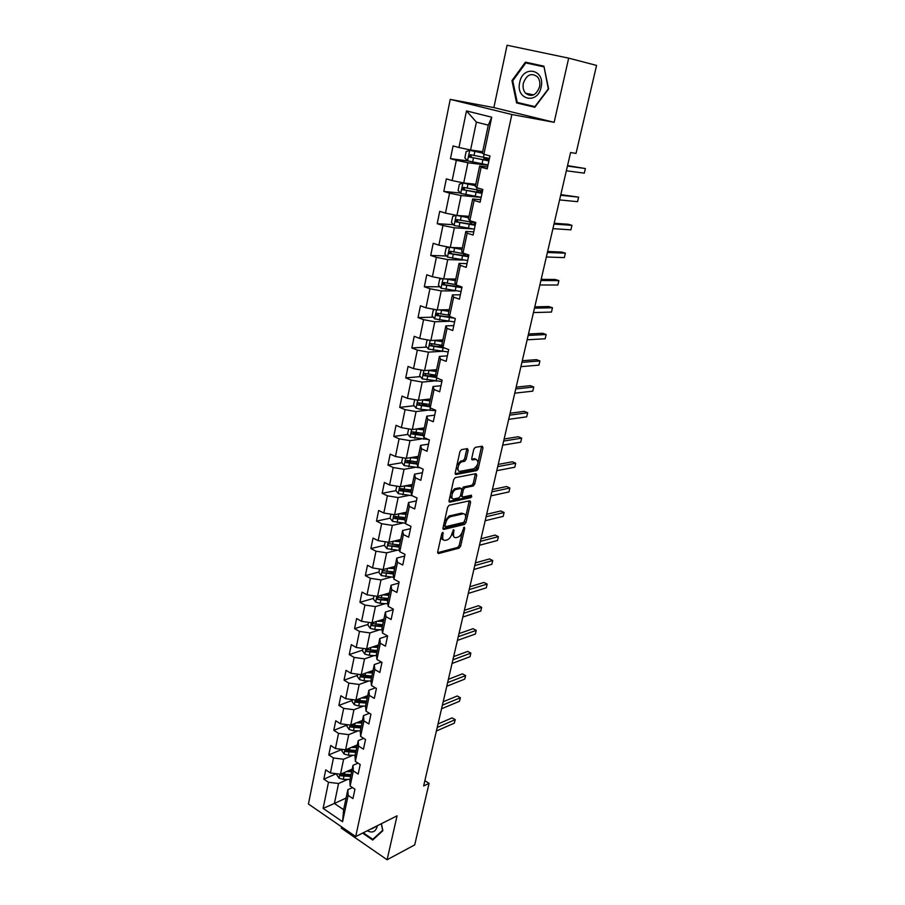 <?xml version="1.0" encoding="UTF-8"?>
<svg xmlns="http://www.w3.org/2000/svg" width="905" height="905" viewBox="0 0 905 905"><rect width="100%" height="100%" fill="white"/><g stroke="black" fill="none" stroke-linecap="round" stroke-linejoin="round"><path stroke-width="1.36" d="M442.817 532.332L441.719 533.758L437.647 552.152L438.405 553.577L459.129 548.136L460.645 546.145L464.729 528.147L464.22 527.14L462.625 530.873C461.663 534.222 460.045 536.337 457.772 537.219L456.007 537.66C453.903 537.853 453.111 536.326 453.631 533.079L453.631 529.708L452.025 533.475C451.052 536.869 449.412 539.007 447.093 539.912L445.294 540.364C443.133 540.557 442.319 539.018 442.839 535.737L442.817 532.332M468.168 450.26L467.41 448.642L461.493 449.615L459.921 451.618L455.204 472.919L455.984 474.492L476.788 470.577L478.247 468.632L482.987 447.805L482.263 446.21L475.227 447.375L473.768 449.333L471.743 458.349L472.489 459.932L475.94 459.321C479.107 461.607 478.462 464.751 473.982 468.733L460.147 471.313C456.199 472.286 458.122 462.647 462.059 461.776L464.661 461.301L466.143 459.321L468.168 450.26L466.675 449.604L466.72 448.756M568.679 58.146L507.072 45.25L493.87 107.593L554.143 122.322L568.679 58.146L596.565 65.409L576.033 153.409L570.58 152.56L423.642 785.981L429.072 783.345L424.875 780.698M554.143 122.322L511.857 114.516L355.699 836.571L308.435 804.013L450.226 99.369L511.857 114.516M341.57 826.842L341.298 828.143L387.102 859.75L397.057 815.835L355.699 836.571M387.102 859.75L414.705 844.897L429.072 783.345M449.163 505.239L447.59 507.252L443.009 527.966L443.789 529.425L464.503 524.448L466.018 522.468L470.623 502.218L469.887 500.737L449.163 505.239M443.789 529.425L443.054 529.063L443.789 529.425M449.061 500.635L453.71 479.639L455.215 477.636L476.03 473.666L476.754 475.193L474.752 484.017L473.281 485.974L464.887 487.682L463.383 489.662L462.07 495.533L462.817 497.037L471.46 495.205L470.939 497.626L449.842 502.151L449.061 500.635M482.433 152.832L469.808 150.332L466.154 151.565L464.842 157.889L467.614 160.875L450.475 158.658L456.335 160.287L452.161 180.57L446.346 178.885L443.789 191.419L449.581 193.15L445.475 213.116L439.717 211.34L437.206 223.682L442.93 225.503L438.891 245.165L433.201 243.298L430.712 255.459L436.38 257.359L432.398 276.726L426.775 274.781L424.332 286.761L429.932 288.74L426.006 307.813L420.452 305.788L418.042 317.587L423.574 319.657L419.716 338.447L414.207 336.332L411.843 347.961L417.318 350.099L413.517 368.618L408.065 366.423L405.734 377.883L411.153 380.1L407.397 398.347L402.012 396.085L399.716 407.374L405.078 409.66L401.379 427.646L396.051 425.305L393.777 436.436L399.082 438.801L395.451 456.516L390.179 454.106L387.94 465.068L393.189 467.512L389.591 484.967L384.376 482.489L382.17 493.304L387.374 495.804L383.833 513.022L378.675 510.477L376.491 521.133L381.639 523.701L378.143 540.67L373.041 538.068L370.892 548.577L375.982 551.202L372.543 567.933L367.487 565.274L365.371 575.637L370.405 578.318L367.023 594.823L362.011 592.096L359.93 602.311L364.919 605.06L361.57 621.328L356.615 618.545L354.556 628.624L359.489 631.43L356.197 647.471L351.287 644.632L349.262 654.575L354.149 657.426L350.891 673.252L346.038 670.367L344.036 680.164L348.877 683.083L345.665 698.694L340.857 695.753L338.889 705.425L343.674 708.389L340.506 723.785L335.744 720.787L333.798 730.335L338.549 733.344L335.416 748.537L330.71 745.494L328.786 754.917L333.481 757.971L330.404 772.961L325.732 769.872L323.832 779.171L328.481 782.271L323.119 808.391L342.576 821.729L343.629 809.715L347.859 789.669L352.475 787.576M450.475 158.658L453.077 145.92L458.959 147.515L466.482 110.908L491.732 117.209L483.892 154.269L489.978 155.92L487.207 168.884L481.155 167.199L476.811 187.72L482.829 189.473L480.103 202.234L474.107 200.446L469.831 220.65L475.781 222.494L473.1 235.051L467.184 233.185L462.975 253.072L468.847 255.006L466.211 267.371L460.362 265.403L456.211 284.996L462.025 287.009L459.423 299.193L453.643 297.145L449.559 316.433L455.306 318.537L452.749 330.529L447.025 328.391L442.998 347.396L448.688 349.579L446.165 361.389L440.509 359.172L436.538 377.894L442.16 380.157L439.683 391.786L434.083 389.501L430.18 407.929L435.735 410.27L433.291 421.741L427.76 419.366L423.913 437.534L429.411 439.943L427.002 451.244L421.526 448.801L417.737 466.697L423.178 469.186L420.802 480.317L415.395 477.806L411.651 495.442L417.035 497.999L414.694 508.961L409.343 506.381L405.655 523.769L410.983 526.382L408.675 537.197L403.37 534.55L399.75 551.688L405.01 554.369L402.736 565.025L397.499 562.31L393.924 579.2L399.128 581.949L396.888 592.458L391.695 589.687L388.177 606.339L393.336 609.144L391.13 619.506L385.983 616.667L382.51 633.093L387.612 635.955L379.806 638.5L376.412 654.575L376.933 659.462L381.978 662.392L379.829 672.46L374.794 669.519L371.423 685.481L376.423 688.456L374.308 698.389L369.319 695.391L365.993 711.138L370.937 714.169L368.855 723.955L363.923 720.912L360.631 736.432L365.53 739.521L363.471 749.182L358.584 746.082L355.348 761.399L360.201 764.533L358.165 774.058L353.335 770.913L350.133 786.026L354.941 789.205L352.939 798.606L348.142 795.405L342.576 821.729M376.933 659.462L380.349 643.274L385.44 646.17L387.612 635.955M475.792 184.258L463.711 182.98L467.919 162.742L487.976 165.298M487.614 167.006L479.65 166L475.351 186.351L476.811 187.72M467.919 162.742L456.335 160.287M463.711 182.98L452.161 180.57M481.155 167.199L479.65 166M469.016 216.329L456.935 215.458L461.086 195.525L481.132 197.403M480.646 199.7L472.682 198.976L468.451 219.01L469.831 220.65M461.086 195.525L449.581 193.15M456.935 215.458L445.475 213.116M474.107 200.446L472.682 198.976M462.342 247.925L450.271 247.427L454.367 227.811L471.777 228.863M473.779 231.884L465.826 231.431L461.652 251.16L462.975 253.072M454.367 227.811L442.93 225.503M450.271 247.427L438.891 245.165M467.184 233.185L465.826 231.431M455.769 279.034L443.71 278.932L447.737 259.599L463.111 260.04M467.014 263.593L459.073 263.4L454.966 282.824L456.211 284.996M447.737 259.599L436.38 257.359M443.71 278.932L432.398 276.726M460.362 265.403L459.073 263.4M449.287 309.691L437.251 309.951L441.21 290.912L455.373 290.867M460.362 294.815L452.421 294.872L448.371 314.012L449.559 316.433M441.21 290.912L429.932 288.74M437.251 309.951L426.006 307.813M453.643 297.145L452.421 294.872M442.907 339.895L430.882 340.518L434.785 321.761L448.099 321.32M453.801 325.574L445.871 325.879L441.878 344.726L442.998 347.396M434.785 321.761L423.574 319.657M430.882 340.518L419.716 338.447M447.025 328.391L445.871 325.879M436.617 369.659L424.603 370.62L428.45 352.147L441.108 351.355M447.342 355.88L439.411 356.423L435.486 374.987L436.538 377.894M428.45 352.147L417.318 350.099M424.603 370.62L413.517 368.618M440.509 359.172L439.411 356.423M430.418 398.981L418.415 400.293L422.216 382.091L434.355 380.971M440.973 385.745L433.054 386.514L429.185 404.807L430.18 407.929M422.216 382.091L411.153 380.1M418.415 400.293L407.397 398.347M434.083 389.501L433.054 386.514M424.309 427.895L412.329 429.524L416.062 411.583L427.771 410.18M434.694 415.169L426.787 416.153L422.974 434.185L423.913 437.534M416.062 411.583L405.078 409.66M412.329 429.524L401.379 427.646M427.76 419.366L426.787 416.153M418.291 456.392L406.322 458.337L410.01 440.656L421.357 438.993M428.518 444.163L420.621 445.373L416.866 463.134L417.737 466.697M410.01 440.656L399.082 438.801M406.322 458.337L395.451 456.516M421.526 448.801L420.621 445.373M412.352 484.48L400.406 486.743L404.037 469.31L415.078 467.399M422.42 472.738L414.535 474.163L410.836 491.675L411.651 495.442M404.037 469.31L393.189 467.512M400.406 486.743L389.591 484.967M415.395 477.806L414.535 474.163M406.503 512.173L394.569 514.741L398.155 497.558L408.936 495.408M416.413 500.918L408.54 502.535L404.886 519.798L405.655 523.769M398.155 497.558L387.374 495.804M394.569 514.741L383.833 513.022M409.343 506.381L408.54 502.535M400.734 539.482L388.822 542.333L392.351 525.398L402.906 523.022M410.497 528.678L402.623 530.5L399.026 547.525L399.75 551.688M392.351 525.398L381.639 523.701M388.822 542.333L378.143 540.67M403.37 534.55L402.623 530.5M395.044 566.406L383.143 569.55L386.627 552.842L396.99 550.263M404.648 556.066L396.797 558.08L393.256 574.856L393.924 579.2M386.627 552.842L375.982 551.202M383.143 569.55L372.543 567.933M397.499 562.31L396.797 558.08M389.433 592.967L377.555 596.372L380.994 579.913L391.164 577.13M398.901 583.058L391.051 585.264L387.566 601.802L388.177 606.339M380.994 579.913L370.405 578.318M377.555 596.372L367.023 594.823M391.695 589.687L391.051 585.264M383.89 619.156L372.046 622.832L375.428 606.599L385.44 603.624M393.223 609.676L385.394 612.063L381.944 628.375L382.51 633.093M375.428 606.599L364.919 605.06M372.046 622.832L361.57 621.328M385.983 616.667L385.394 612.063M378.437 644.994L366.604 648.93L369.941 632.912L379.817 629.767M369.941 632.912L359.489 631.43M366.604 648.93L356.197 647.471M380.349 643.274L379.806 638.5M373.052 670.481L361.242 674.666L364.534 658.874L374.274 655.548M381.424 662.064L374.297 664.564L370.948 680.424L371.423 685.481M364.534 658.874L354.149 657.426M361.242 674.666L350.891 673.252M374.794 669.519L374.297 664.564M367.735 695.617L355.948 700.063L359.195 684.474L368.81 680.979M375.383 687.845L368.867 690.266L365.563 705.911L365.993 711.138M359.195 684.474L348.877 683.083M355.948 700.063L345.665 698.694M369.319 695.391L368.867 690.266M362.498 720.425L350.733 725.109L353.934 709.735L363.437 706.081M369.489 713.276L363.505 715.629L360.247 731.059L360.631 736.432M353.934 709.735L343.674 708.389M350.733 725.109L340.506 723.785M363.923 720.912L363.505 715.629M357.317 744.906L345.586 749.815L348.742 734.656L358.142 730.833M363.708 738.367L358.222 740.641L355.009 755.867L355.348 761.399M348.742 734.656L338.549 733.344M345.586 749.815L335.416 748.537M358.584 746.082L358.222 740.641M352.215 769.069L340.495 774.205L343.617 759.238L352.916 755.268M358.041 763.13L353.007 765.325L349.828 780.348L350.133 786.026M343.617 759.238L333.481 757.971M340.495 774.205L330.404 772.961M353.335 770.913L353.007 765.325M346.083 798.063L334.398 803.459L338.56 783.492L347.78 779.386M338.56 783.492L328.481 782.271M343.629 809.715L334.398 803.459L323.119 808.391M348.142 795.405L347.859 789.669M493.87 107.593L450.226 99.369M483.892 154.269L482.354 153.183L488.281 125.15L476.392 122.118L470.577 150.004L482.67 151.701M491.732 117.209L488.281 125.15M476.392 122.118L466.482 110.908M470.577 150.004L458.959 147.515M336.366 773.696L323.832 779.171M342.067 749.374L328.786 754.917M347.203 725.018L333.798 730.335M352.317 700.368L338.889 705.425M357.498 675.39L344.036 680.164M362.747 650.084L349.262 654.575M383.822 619.518L381.175 620.344M368.064 624.416L354.556 628.624M389.24 593.85L388.03 594.2M373.46 598.409L359.93 602.311M378.935 572.028L365.371 575.637M384.478 545.296L370.892 548.577M396.458 516.8L395.304 517.049M390.112 518.18L376.491 521.133M469.899 497.173L471.799 496.766M403.392 489.22L401.153 489.65M395.949 490.657L382.17 493.304M475.555 470.068L477.84 469.65M410.949 461.233L407.182 461.855M401.899 462.738L387.94 465.068M418.947 432.895L413.495 433.653M407.951 434.434L393.777 436.436M427.432 404.218L420.565 404.999M414.105 405.734L399.716 407.374M435.599 375.304L428.619 375.903M420.373 376.616L405.734 377.883M442.488 346.185L437.251 346.491M426.741 347.09L411.843 347.961M450.181 316.66L446.618 316.761M433.224 317.146L418.042 317.587M439.83 286.772L424.332 286.761M446.561 255.968L430.712 255.459M453.428 224.712L437.206 223.682M460.441 193.014L443.789 191.419M487.41 159.031L487.603 158.149M362.588 833.12L372.702 840.032L382.86 830.711L381.412 823.686M525.432 62.162L511.959 80.59L516.597 102.932L534.81 107.276L548.634 88.939L543.905 66.156L525.432 62.162L530.025 63.836M543.939 66.303L530.364 63.373M521.427 103.408L534.934 107.107M521.529 103.905L516.597 102.932M544.052 66.88L548.294 88.848L534.9 106.62L517.253 102.412L512.75 80.771L511.959 80.59M441.21 536.043C441.074 538.351 441.764 539.572 443.269 539.708M452.002 533.588L454.05 537.027M437.579 552.695L457.692 547.423L459.208 545.444L462.184 532.298M465.634 517.106L469.22 500.884M442.941 528.565L463.055 523.757L464.604 521.631M445.079 525.647L445.622 526.676L463.813 522.355L465.43 518.486C465.973 515.205 465.181 513.655 463.055 513.814L450.577 516.676C448.258 517.558 446.606 519.708 445.633 523.124L445.079 525.647L443.665 524.968M443.574 525.409L445.113 526.427M463.541 513.757L461.595 513.135L463.055 513.814M444.468 521.37L449.118 515.974L461.595 513.135M461.833 489.311L463.405 487.003L471.81 485.306L473.281 483.349L475.34 473.79M460.532 495.521L462.138 496.721M449.004 501.325L469.469 496.958L470.543 495.408M456.165 489.447L456.03 489.481C452.081 490.295 450.057 499.979 454.05 498.904L458.937 497.863L460.453 495.872L461.776 489.99L461.007 488.462L456.165 489.447L454.548 488.791L450.566 493.847M450.43 494.435C450.113 496.913 450.735 498.191 452.308 498.248M460.215 488.1L461.007 488.462M454.672 488.768L459.536 487.784M456.855 465.442L460.555 461.109L463.168 460.634L464.65 458.665L466.675 449.604M456.425 467.376L458.45 470.668M476.064 459.299L474.446 458.665L475.94 459.321M471.686 459.152L474.446 458.665M478.078 462.206L481.551 446.335M455.147 473.688L475.306 469.921L476.777 467.976L477.478 464.853M337.09 773.786L336.841 774.952L339.081 778.176L343.312 779.352L350.031 779.397M346.287 771.66L351.66 771.716M349.172 770.404L351.932 770.427M436.402 731.002L454.299 723.174L455.125 719.679L452.081 717.891L438.031 723.943M340.19 774.16L340.8 775.811L350.654 776.479M350.925 775.189L342.554 775.042L340.8 775.811M351.038 774.635L341.185 773.967M452.081 717.891L455.238 719.645L437.228 727.45M455.238 719.645L454.299 723.174M374.285 838.573L372.803 839.331L363.244 832.792M381.299 823.742L382.645 830.292L372.803 839.331M367.26 830.779C372.566 833.403 375.937 831.718 377.374 825.711M371.118 828.844L375.575 826.616M519.719 82.355C515.352 99.765 537.615 105.093 541.111 87.219C545.534 69.447 522.943 64.583 519.719 82.355M523.361 83.169C522.604 87.197 523.328 90.545 525.534 93.215C531.552 97.491 536.224 95.376 539.55 86.857C540.319 82.887 539.629 79.561 537.491 76.88C531.393 72.468 526.687 74.561 523.361 83.169M512.75 80.771L525.816 62.92L543.701 66.8M342.147 749.385L341.852 750.811L344.104 754.023L348.368 755.211L355.122 755.302M351.31 747.428L356.774 747.507M354.194 746.218L357.034 746.263M441.561 708.762L459.48 701.284L460.306 697.755L457.24 695.99L443.179 701.771M345.382 749.793L345.846 751.625L355.744 752.349M356.016 751.093L347.599 750.879L345.846 751.625M356.14 750.471L345.97 749.679M457.24 695.99L460.407 697.755L442.387 705.176M460.407 697.755L459.48 701.284M347.271 724.656L346.932 726.342L349.194 729.554L353.493 730.742L360.281 730.878M356.389 722.857L361.955 722.982M359.274 721.704L362.204 721.771M446.776 686.262L464.706 679.135L465.555 675.56L462.455 673.829L448.382 679.327M361.321 725.991L351.038 725.131L350.959 727.111L360.914 727.892M361.174 726.67L352.724 726.398L350.959 727.111M462.455 673.829L465.645 675.605L447.624 682.619M465.645 675.605L464.706 679.135M352.475 699.599L352.068 701.556L354.364 704.757L358.685 705.945L365.575 706.138M361.525 697.959L367.204 698.128M364.421 696.861L367.453 696.963M452.07 663.478L470.012 656.725L470.86 653.105L467.738 651.396L453.654 656.611M366.559 701.183L356.265 700.266L356.14 702.257L366.152 703.095M366.401 701.918L357.905 701.59L356.14 702.257M470.012 656.725L470.86 653.105L452.919 659.802M357.747 674.191L357.283 676.42L359.602 679.621L363.946 680.809L371.005 681.058M366.729 672.72L372.532 672.947M369.636 671.691L372.769 671.804M457.41 640.412L475.374 634.032L476.234 630.378L473.077 628.692L458.993 633.613M371.876 676.024L361.559 675.062L361.389 677.076L371.469 677.969M371.706 676.838L363.165 676.442L361.389 677.076M475.374 634.032L476.234 630.378L458.281 636.69M363.086 648.444L362.566 650.955L364.907 654.145L369.285 655.333L376.525 655.639M372 647.132L377.928 647.403M374.908 646.17L378.154 646.317M462.828 617.063L480.793 611.067L481.675 607.368L478.485 605.717L464.389 610.332M377.261 650.537L366.921 649.519L366.717 651.543L376.842 652.505M377.08 651.408L366.717 651.543M480.793 611.067L481.675 607.368L463.711 613.296M368.505 622.323L367.916 625.129L370.281 628.319L374.693 629.495L382.125 629.88M377.328 621.192L383.392 621.52M380.236 620.287L383.618 620.468M468.315 593.431L486.29 587.831L487.173 584.076L483.96 582.458L469.865 586.768M382.725 624.688L372.362 623.613L372.113 625.672L382.306 626.69M382.521 625.638L372.113 625.672M486.29 587.831L487.173 584.076L469.197 589.608M373.991 595.852L373.346 598.952L375.733 602.13L380.179 603.318L387.826 603.771M382.713 594.89L388.935 595.275M385.632 594.053L389.15 594.268M473.869 569.494L491.845 564.301L492.75 560.5L489.503 558.917L475.397 562.899M388.256 598.488L377.883 597.357L377.577 599.438L387.826 600.524M388.041 599.506L377.577 599.438M491.845 564.301L492.75 560.5L474.763 565.625M379.568 569.007L378.856 572.413L381.265 575.58L393.63 577.3M388.166 568.227L394.557 568.668M391.096 567.446L394.761 567.707M479.492 545.251L497.479 540.489L498.384 536.642L495.114 535.081L480.996 538.747M393.879 571.926L383.471 570.738C382.136 570.998 382.023 571.7 383.132 572.831L393.437 573.985M393.641 573.012L383.132 572.831M497.479 540.489L498.384 536.642L480.397 541.348M385.213 541.778L384.444 545.5L386.865 548.656L399.535 550.455M393.675 541.167L400.259 541.688M396.605 540.466L400.463 540.771M485.182 520.714L503.18 516.37L504.096 512.479L500.793 510.952L486.675 514.278M399.569 544.991L389.15 543.747C387.759 543.995 387.634 544.697 388.754 545.851L399.128 547.073M399.32 546.156L388.754 545.851M503.18 516.37L504.096 512.479L486.098 516.755M390.937 514.153L390.1 518.203L392.555 521.359L405.553 523.248M399.241 513.735L406.051 514.323M402.171 513.101L406.232 513.452M490.951 495.861L508.949 491.947L509.877 488.01L506.551 486.528L492.422 489.503M405.338 517.671L394.897 516.37C393.471 516.597 393.324 517.298 394.467 518.497L404.886 519.787M405.078 518.916L396.254 518.101L395.315 516.687M508.949 491.947L509.877 488.01L491.879 491.845M396.752 486.143L395.847 490.521L398.313 493.666L412.216 495.702M404.852 485.894L411.911 486.562M407.793 485.34L412.08 485.747M496.788 470.679L514.787 467.229L515.737 463.236L512.366 461.788L498.248 464.401M411.187 489.967L400.7 488.598C399.263 488.813 399.105 489.526 400.214 490.736L410.938 492.128M410.915 491.279L402.046 490.397L401.107 488.938M402.001 490.386L400.248 490.748L402.046 490.397M514.787 467.229L515.737 463.236L497.727 466.618M402.646 457.726L401.662 462.444L404.162 465.577L420.225 467.828M410.519 457.659L417.861 458.416M413.461 457.172L418.019 457.647M502.705 445.181L520.714 442.194L521.665 438.144L518.271 436.73L504.142 438.993M417.126 461.867L406.571 460.419C405.146 460.634 404.965 461.346 406.04 462.579L417.092 464.084M416.9 463.269L407.816 462.274L406.99 460.792M520.714 442.194L521.665 438.144L503.655 441.063M408.63 428.891L407.578 433.97L410.101 437.092L428.348 439.479M416.243 428.993L423.891 429.864M419.173 428.597L424.049 429.14M508.701 419.343L526.699 416.832L527.672 412.737L524.244 411.356L510.115 413.246M423.155 433.359L412.533 431.832C411.119 432.047 410.915 432.771 411.956 434.004L423.382 435.644M423.178 434.875L413.879 433.8L412.952 432.239M526.699 416.832L527.672 412.737L509.662 415.18M414.694 399.637L413.562 405.067L416.119 408.178L420.802 409.354L435.656 410.689M422.013 399.897L430.022 400.881M424.909 399.58L430.158 400.225M514.764 393.177L532.774 391.152L533.758 387.001L530.285 385.666L516.167 387.159M429.264 404.433L418.585 402.838C417.171 403.042 416.956 403.766 417.952 405.021L429.818 406.798M429.592 406.085L419.92 404.874L419.004 403.279M532.774 391.152L533.758 387.001L515.748 388.946M421.153 369.998L419.649 375.756L422.228 378.856L441.866 381.537M427.839 370.36L436.233 371.491M430.656 370.134L436.357 370.88M436.176 376.876L426.051 375.53L425.135 373.878M520.918 366.661L538.916 365.134L539.912 360.925L536.416 359.636L522.287 360.744M435.531 375.1L424.728 373.414C423.314 373.607 423.088 374.342 424.049 375.609L436.414 377.543M538.916 365.134L539.912 360.925L521.914 362.373M428.076 339.997L427.013 340.235L425.825 346.004L428.427 349.092L448.179 351.955M433.676 340.371L442.534 341.66M436.38 340.223L442.647 341.106M442.149 345.371L430.95 343.549C429.547 343.753 429.298 344.488 430.226 345.755L444.785 348.086M442.952 347.271L432.273 345.755L431.368 344.058M527.151 339.794L545.149 338.775L546.156 334.522L542.627 333.266L528.497 333.968M545.149 338.775L546.156 334.522L528.158 335.45M435.034 309.533L433.303 309.963L432.081 315.811L434.717 318.888L454.582 321.942M439.536 309.906L448.925 311.388M442.047 309.849L449.038 310.89M448.959 315.212L437.273 313.243L436.504 315.472L454.446 318.221M452.41 317.474L438.586 315.54L437.692 313.786M533.464 312.564L551.462 312.078L552.48 307.768L548.916 306.546L534.798 306.84M551.462 312.078L552.48 307.768L534.493 308.164M442.036 278.604L439.672 279.226L438.439 285.177L441.097 288.231L461.075 291.478M457.41 286.817L456.889 286.172M445.373 278.944L455.419 280.652M447.59 278.966L455.509 280.222M456.007 284.645L443.688 282.484L442.873 284.724L461.867 287.733M462.014 287.032L445 284.871L444.117 283.061M539.866 284.973L557.853 285.03L558.883 280.652L555.285 279.475L541.179 279.351M557.853 285.03L558.883 280.652L540.907 280.516M449.106 247.201L446.142 248.038L444.887 254.067L447.579 257.111L467.67 260.55M453.009 247.54L462.093 249.09M451.143 247.472L462.014 249.463M465.871 254.022L450.204 251.262L449.333 253.513L468.473 256.76M468.609 256.16L451.505 253.739L450.645 251.862M546.36 256.997L564.335 257.608L565.376 253.185L561.745 252.054L547.638 251.488M564.335 257.608L565.376 253.185L547.401 252.484M456.233 215.311L452.715 216.363L451.437 222.494L454.152 225.515L474.356 229.169M458.462 215.56L468.767 217.494M456.561 215.379L468.7 217.8M475.702 222.868L456.81 219.564L455.905 221.827L475.182 225.311M474.152 224.757L474.525 223.003L475.577 223.433M475.283 224.813L458.111 222.144L457.263 220.198M552.932 228.648L570.897 229.836L571.96 225.345L568.283 224.259L554.188 223.252M474.525 223.003L473.485 222.607M570.897 229.836L571.96 225.345L553.996 224.067M475.544 185.412L462.998 183.059L459.378 184.213L458.088 190.435L460.837 193.444L481.155 197.301M462.998 183.059L475.498 185.649M482.512 190.91L463.518 187.38L462.568 189.654L481.992 193.387M480.94 192.889L481.234 191.498L482.308 191.894M482.071 192.991L464.819 190.05L463.994 188.036M559.595 199.915L577.548 201.679L578.623 197.143L560.829 194.62M479.888 190.525L482.388 191.498M481.234 191.498L477.489 190.118M577.548 201.679L578.623 197.143L560.681 195.276M487.49 158.409L484.028 158.115L483.666 159.846M467.614 160.875L488.055 164.948M469.808 150.332L482.399 153.002M489.435 158.454L470.34 154.698L469.344 156.984L488.904 160.966M487.829 160.536L488.044 159.518L489.13 159.88M488.96 160.683L471.629 157.47L470.838 155.377M566.36 170.774L584.291 173.149L585.377 168.545L567.559 165.604M487.49 158.692L489.198 159.585M488.044 159.518L484.028 158.115M584.291 173.149L585.377 168.545L567.446 166.068M441.436 535.059L442.839 535.737M453.009 530.16L454.163 530.726M452.262 532.423L453.631 533.079M463.598 527.604L464.729 528.147M459.208 545.444L460.645 546.145M457.692 547.423L459.129 548.136M442.194 532.785L443.371 533.35M469.163 501.54L470.623 502.218M464.57 521.778L466.018 522.468M463.055 523.757L464.503 524.448M449.152 515.963L450.622 516.665M444.231 522.445L445.633 523.124M475.283 474.537L476.754 475.193M473.281 483.349L474.752 484.017M471.765 485.318L473.236 485.985L471.81 485.306M463.451 486.992L464.932 487.671M461.912 488.983L463.383 489.662M460.679 494.888L462.07 495.533M469.446 496.958L470.917 497.637L469.469 496.958M449.129 501.811L449.842 502.151M464.65 458.665L466.143 459.321M463.089 460.656L464.582 461.324M460.781 461.064L462.274 461.72M471.844 459.65L472.489 459.932M481.494 447.161L482.987 447.805M476.777 467.976L478.247 468.632M475.249 469.933L476.731 470.589M455.294 474.175L455.984 474.492M339.85 774.126L339.024 778.096M343.923 776.433L343.312 779.352M344.782 772.327L344.307 774.578M344.929 749.736L344.047 753.944M348.979 752.247L348.368 755.211M349.873 748.028L349.375 750.369M350.065 725.018L349.138 729.475M354.115 727.733L353.493 730.742M355.031 723.4L354.511 725.844M355.28 699.972L354.308 704.678M359.319 702.902L358.685 705.945M360.258 698.434L359.726 700.979M360.575 674.576L359.534 679.542M364.591 677.721L363.946 680.809M365.552 673.139L364.998 675.775M365.937 648.84L364.839 654.066M369.941 652.2L369.285 655.333M370.926 647.494L370.349 650.22M371.367 622.742L370.224 628.24M375.36 626.328L374.693 629.495M376.367 621.486L375.779 624.326M376.876 596.282L375.677 602.051M380.858 600.106L380.179 603.318M381.899 595.128L381.277 598.069M382.464 569.437L381.197 575.501M386.424 573.51L385.745 576.768M387.498 568.397L386.854 571.451M388.132 542.231L386.808 548.577M392.069 546.541L391.379 549.844M393.166 541.292L392.51 544.448M393.879 514.628L392.487 521.28M397.804 519.187L397.103 522.536M398.924 513.802L398.245 517.072M396.254 518.101L394.467 518.497M399.705 486.63L398.257 493.587M403.607 491.449L402.895 494.854M404.773 485.917L404.06 489.3M405.621 458.224L404.105 465.498M417.906 466.776L417.714 467.659M409.501 463.315L408.777 466.765M410.689 457.67L409.965 461.131M407.917 462.297L406.119 462.602M411.617 429.411L410.033 437.013M424.083 437.601L423.732 439.253M415.486 434.773L414.75 438.269M416.685 429.049L415.949 432.556M413.879 433.8L412.08 434.049M417.703 400.168L416.051 408.11M430.35 408.008L429.841 410.429M421.549 405.813L420.802 409.354M422.759 400.01L422.024 403.562M419.92 404.874L418.121 405.078M423.879 370.496L422.16 378.776M436.719 377.962L436.029 381.186M427.703 376.423L426.945 380.032M428.936 370.541L428.178 374.15M426.051 375.53L424.253 375.688M430.158 340.382L428.359 349.013M443.088 347.871L442.319 351.513M433.948 346.615L433.178 350.269M435.203 340.631L434.434 344.296M432.273 345.755L430.463 345.868M436.515 309.815L434.649 318.809M449.48 317.7L448.688 321.399M440.283 316.354L439.513 320.053M441.561 310.279L440.78 314.001M438.586 315.54L436.776 315.596M442.975 278.785L441.029 288.152M455.962 287.089L455.17 290.844M458.281 286.908L458.518 285.799M446.719 285.629L445.927 289.396M448.009 279.475L447.217 283.254M445 284.871L443.19 284.871M449.536 247.28L447.511 257.031M462.546 256.013L461.731 259.814M467.466 256.149L467.783 254.656M464.865 255.923L465.283 253.943M453.247 254.452L452.455 258.276M454.559 248.208L453.756 252.043M451.505 253.739L449.695 253.683M456.188 215.322L454.084 225.447M469.22 224.463L468.405 228.332M471.539 224.474L471.98 222.381M470.012 220.707L469.74 222.008M459.876 222.8L459.073 226.68M461.211 216.453L460.396 220.345M458.111 222.144L456.301 222.019M462.908 183.093L460.758 193.365M476.007 192.426L475.17 196.351M478.315 192.55L478.722 190.638M476.992 187.776L476.528 189.937M466.607 190.672L465.792 194.609M467.964 184.224L467.138 188.172M464.819 190.05L462.998 189.869M469.718 150.354L467.546 160.796M482.897 159.902L482.048 163.884M485.204 160.128L485.499 158.726M484.073 154.325L483.428 157.38M473.451 158.036L472.614 162.029M474.82 151.486L473.982 155.502M471.629 157.47L469.808 157.221M449.118 515.974L450.577 516.676M463.405 487.003L464.887 487.682M454.548 488.791L456.03 489.481M463.168 460.634L464.661 461.301M460.555 461.109L462.059 461.776M475.306 469.921L476.788 470.577M375.371 826.944L371.491 828.89M533.599 94.912L525.534 93.215M407.816 462.274L406.04 462.579M413.721 433.755L411.956 434.004M419.716 404.818L417.952 405.021M425.803 375.462L424.049 375.609M431.968 345.665L430.226 345.755M438.235 315.415L436.504 315.472M457.082 285.29L456.878 286.229M444.604 284.724L442.873 284.724M463.767 253.717L463.349 255.73M451.063 253.57L449.333 253.513M470.464 222.132L470.012 224.248M457.625 221.94L455.905 221.827M477.263 190.073L476.788 192.301M464.299 189.824L462.568 189.654M471.064 157.221L469.344 156.984"/></g></svg>

